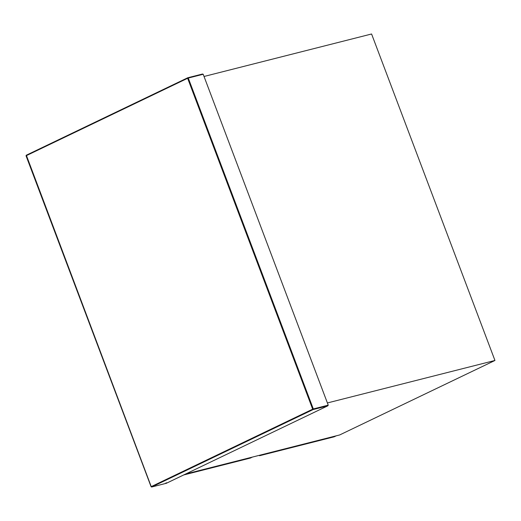 <?xml version="1.0" encoding="UTF-8"?>
<svg xmlns="http://www.w3.org/2000/svg" width="521" height="521" viewBox="0 0 521 521"><rect width="100%" height="100%" fill="white"/><g stroke="black" fill="none" stroke-linecap="round" stroke-linejoin="round"><path stroke-width="0.78" d="M203.197 74.262L328.23 405.162L327.774 405.839L166.323 483.286L151.696 486.992L313.147 409.545L327.852 405.8L166.362 483.273L151.65 487.011L151.09 486.718L26.05 155.818L26.291 155.219L187.736 77.772L202.493 74.021L203.197 74.262L188.27 78.046L313.303 408.946L328.23 405.162M336.195 435.836L334.189 436.8L259.556 455.725L262.219 454.592M259.556 455.725L259.399 455.308M185.684 473.999L339.659 434.957L494.95 360.467L371.584 33.989L204.03 76.476L327.396 402.948L494.95 360.467M183.685 474.963L250.412 458.044L252.418 457.08M202.402 74.054L187.775 77.759L26.33 155.206L26.187 155.727L187.638 78.28L312.678 409.18L151.227 486.627L26.33 155.206M151.696 486.992L151.227 486.627M187.638 78.28L187.775 77.759L188.27 78.046L187.775 77.759L187.638 78.28L188.27 78.046M165.828 483L166.323 483.286L165.828 483M313.147 409.545L312.678 409.18L313.303 408.946L313.147 409.545M166.459 482.765L166.323 483.286L166.459 482.765"/></g></svg>
